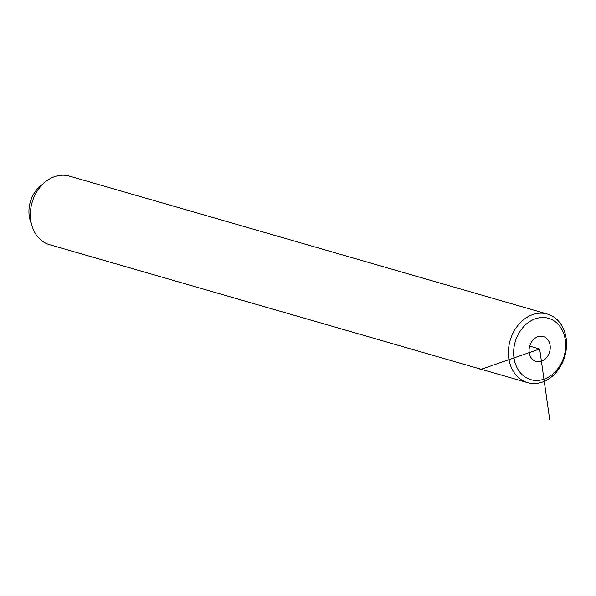 <?xml version="1.0" encoding="UTF-8"?>
<svg xmlns="http://www.w3.org/2000/svg" width="596" height="596" viewBox="0 0 596 596"><rect width="100%" height="100%" fill="white"/><g stroke="black" fill="none" stroke-linecap="round" stroke-linejoin="round"><path stroke-width="0.89" d="M555.733 371.219A31.938 25.472 106.1 0 0 560.121 326.69A31.938 25.472 106.1 0 0 523.579 326.757A31.938 25.472 106.1 0 0 519.19 371.286A31.938 25.472 106.1 0 0 555.733 371.219M543.127 336.472A12.993 10.363 106.1 0 0 529.68 346.194A12.993 10.363 106.1 0 0 536.057 361.474A12.993 10.363 106.1 0 0 536.184 361.511A12.993 10.363 106.1 0 0 549.639 351.782A12.993 10.363 106.1 0 0 543.261 336.502A12.993 10.363 106.1 0 0 543.127 336.472M555.45 373.208A35.693 28.466 106.1 0 0 566.2 338.625A35.693 28.466 106.1 0 0 547.381 314.07A35.693 28.466 106.1 0 0 519.511 323.516A35.693 28.466 106.1 0 0 508.76 358.099A35.693 28.466 106.1 0 0 527.579 382.654A35.693 28.466 106.1 0 0 555.45 373.208M547.381 314.07L69.345 176.088A35.693 28.466 106.1 0 0 44.961 182.205A35.693 28.466 106.1 0 0 41.474 185.535A35.693 28.466 106.1 0 0 32.169 226.51A35.693 28.466 106.1 0 0 49.55 244.68L527.579 382.654M44.961 182.205L40.468 185.959A28.176 22.477 106.1 0 0 37.712 188.589A28.176 22.477 106.1 0 0 30.366 220.937L32.169 226.51M479.258 369.952L539.656 348.988L549.773 420.046M539.656 348.988L529.702 346.112"/></g></svg>
